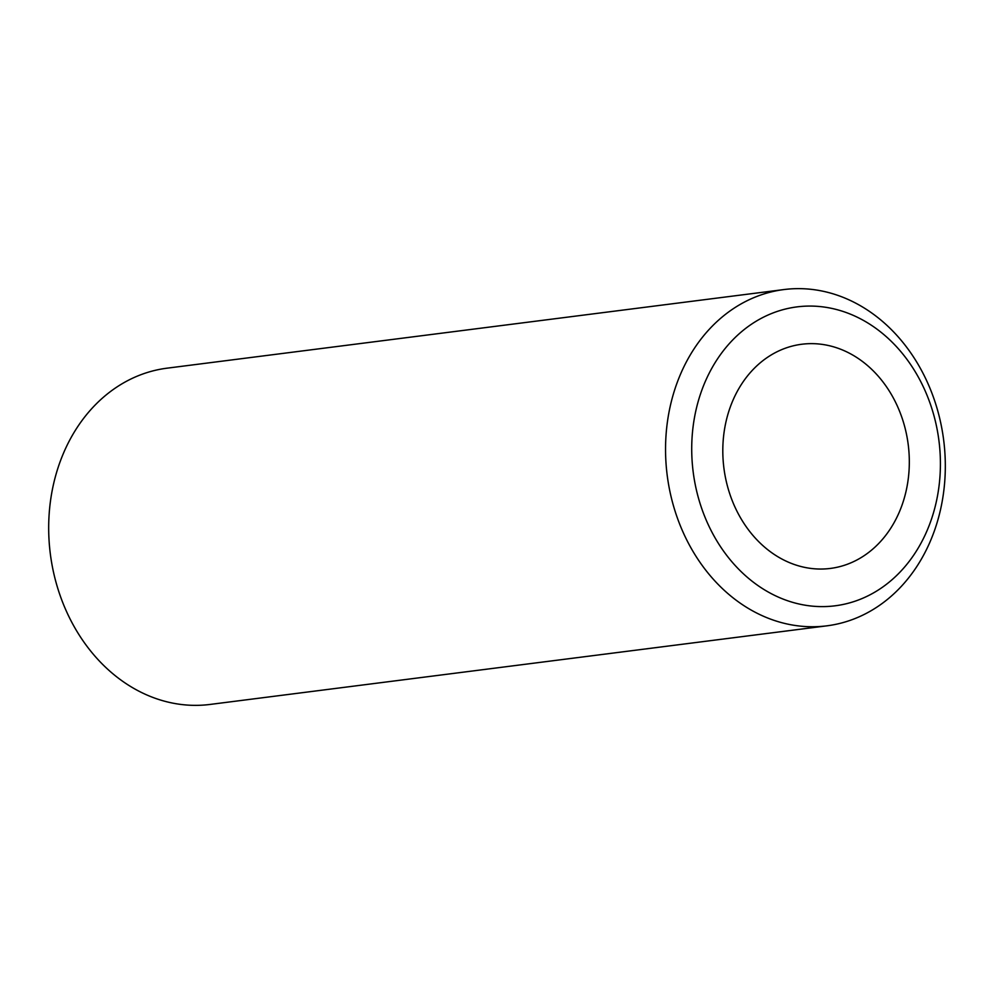 <?xml version="1.0" encoding="UTF-8"?>
<svg xmlns="http://www.w3.org/2000/svg" width="994" height="994" viewBox="0 0 994 994"><rect width="100%" height="100%" fill="white"/><g stroke="black" fill="none" stroke-linecap="round" stroke-linejoin="round"><path stroke-width="1.49" d="M939.504 445.647A150.666 123.865 82.7 0 0 801.102 306.45A150.666 123.865 82.7 0 0 692.619 467.031A150.666 123.865 82.7 0 0 831.021 606.241A150.666 123.865 82.7 0 0 939.504 445.647M666.564 469.727A169.502 139.359 -97.3 0 1 784.005 289.552A169.502 139.359 -97.3 0 1 944.3 445.66A169.502 139.359 -97.3 0 1 826.859 625.835A169.502 139.359 -97.3 0 1 666.564 469.727M784.005 289.552L167.141 368.165A169.502 139.359 82.7 0 0 49.7 548.34A169.502 139.359 82.7 0 0 209.995 704.448L826.859 625.835M723.483 464.36A113.005 92.902 82.7 0 0 830.35 568.431A113.005 92.902 82.7 0 0 908.64 448.319A113.005 92.902 82.7 0 0 801.785 344.247A113.005 92.902 82.7 0 0 723.483 464.36"/></g></svg>
